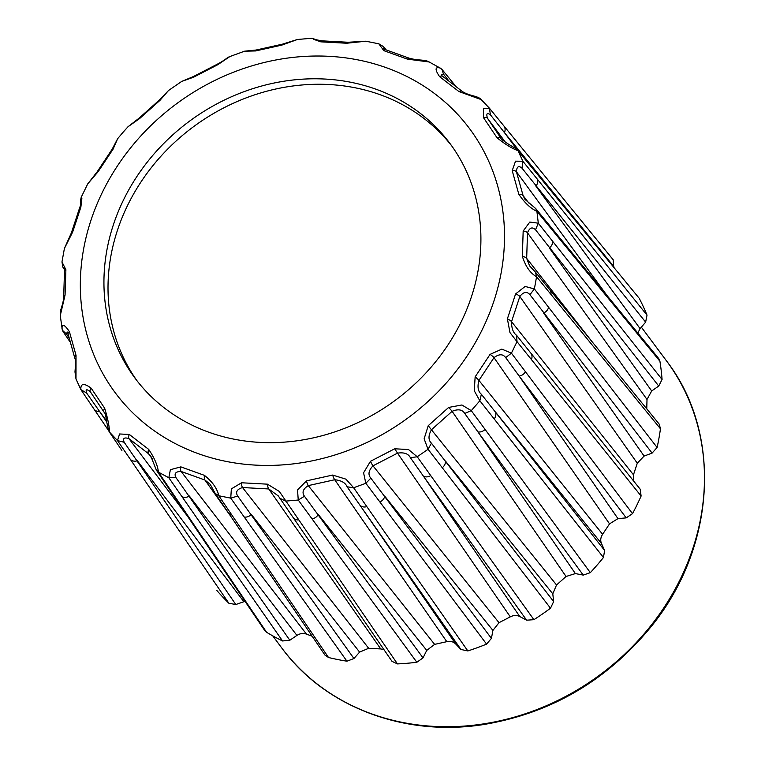 <?xml version="1.0" encoding="UTF-8"?>
<svg xmlns="http://www.w3.org/2000/svg" width="765" height="765" viewBox="0 0 765 765"><rect width="100%" height="100%" fill="white"/><g stroke="black" fill="none" stroke-linecap="round" stroke-linejoin="round"><path stroke-width="1.15" d="M123.509 199.933A196.385 173.397 143.3 0 1 280.889 81.731A196.385 173.397 143.3 0 1 449.858 143.342A196.385 173.397 143.3 0 1 433.612 364.226A196.385 173.397 143.3 0 1 208.788 432.206A196.385 173.397 143.3 0 1 134.984 378.111A196.385 173.397 143.3 0 1 123.509 199.933M451.876 146.096A196.385 173.397 -36.7 0 0 192.857 127.191A196.385 173.397 -36.7 0 0 137.059 380.827M81.874 198.575L80.861 207.143L72.665 232.034L64.394 248.501L61.975 261.946L65.895 269.701L65.073 294.984L60.272 315.582L62.319 330.193L66.373 333.913L68.84 337.451M87.679 183.992L97.203 171.762A7.277 1.463 30.5 0 1 98.207 171.59L87.755 183.839L81.233 197.198C79.703 203.643 81.759 202.409 79.675 207.697A7.277 1.97 21.4 0 1 80.861 207.143M64.394 248.501L71.374 232.895A7.277 2.276 15 0 1 72.665 232.034M365.919 41.224L346.679 43.232L320.784 41.836L313.229 39.168M317.188 40.048L311.948 38.25L297.48 39.474L281.721 45.145A7.277 1.721 -99.5 0 1 282.371 44.188L255.969 50.05L244.58 51.188L229.969 56.505L217.767 64.709L193.516 77.236L181.697 81.425L168.51 90.509L159.99 100.339L139.593 118.575L128.004 126.741L122.869 132.498L117.676 138.647L113.086 149.146L98.207 171.59M281.721 45.145L255.586 50.939L244.58 51.188M61.975 328.912C62.041 323.442 64.518 324.37 69.414 331.714L76.031 355.343L75.993 379.01L74.98 371.914C75.639 363.93 75.592 359.359 74.836 358.202A7.277 3.29 -19.3 0 1 76.031 355.343M80.88 389.615L86.655 393.067L99.632 411.532A7.277 6.407 145.9 0 1 93.913 408.94L80.88 389.615L75.993 379.01M80.87 389.586C80.526 383.341 83.949 382.863 91.15 388.161L104.662 408.223C107.712 418.101 109.328 426.067 109.519 432.129L121.472 449.849A7.277 6.445 -34.1 0 0 121.912 450.422M245.02 601.328L235.811 604.522L228.869 603.25L117.494 440.602L109.519 432.129M152.474 459.153L148.534 453.722L128.979 438.661C124.16 437.073 122.563 438.278 124.188 442.275L117.475 440.592L119.589 433.975L129.323 434.463L148.639 449.342C154.406 457.805 157.667 465.397 158.431 472.12L266.574 632.273L264.767 630.57L169.075 488.902A7.277 6.416 -34 0 0 170.949 490.652M230.734 516.27L204.963 480.047L181.114 471.46L306.459 634.109C303.246 632.971 300.071 633.401 296.935 635.409L289.811 640.248L282.543 640.965L168.845 477.79L158.431 472.12M180.846 466.87A7.277 3.041 -66.7 0 0 181.114 471.46C175.654 471.508 173.932 473.535 175.931 477.551L168.816 477.781L170.385 469.71L180.846 466.87L204.408 475.352C212.46 481.768 217.241 488.567 218.771 495.749L328.52 657.508L324.982 655.108L227.855 512.034A7.277 6.397 -34.2 0 0 231.47 514.462M383.915 649.581L380.741 648.94L268.745 488.959L242.534 487.544L368.673 648.29L359.598 652.105L353.946 658.531L346.937 661.19L230.772 498.149L218.771 495.749M230.753 498.149L231.355 488.883L241.549 482.772L267.444 484.168L279.33 491.446L397.465 663.905L392.005 661.352L293.043 517.389A7.277 6.378 -34.5 0 0 298.589 519.932M366.846 506.612A7.277 6.369 -35 0 1 359.913 505.168L347.09 486.789C345.455 482.782 341.333 480.439 334.716 479.741A7.277 1.367 -105.6 0 1 332.641 475.065L345.943 479.158L353.631 487.745L467.826 650.948L460.951 649.466L359.913 505.168L455.691 643.967C453.329 641.663 450.365 640.898 446.808 641.672L334.716 479.741L308.266 485.612L434.635 644.379L426.736 650.393L423.016 657.89L416.839 662.27L298.264 500.033L285.641 501.104L279.933 498.321L278.336 495.969L268.745 488.959A7.277 2.199 -90.1 0 1 267.444 484.168M306.507 480.86A7.277 1.721 -99.4 0 0 308.266 485.612C303.007 488.95 301.735 492.497 304.46 496.246L298.245 500.042L297.537 489.935L306.507 480.86L332.641 475.065M430.733 475.591A7.277 6.349 -35.6 0 1 423.408 476.155L410.394 457.709C408.386 453.693 404.102 452.172 397.523 453.148L394.711 448.778L408.491 449.543L417.231 456.753L533.894 619.679L526.636 620.185L423.408 476.155L519.789 616.542C516.767 615.05 513.602 615.156 510.293 616.848L397.523 453.148L372.985 465.828L499 622.681L492.918 630.417L491.426 638.373L486.578 644.12L365.861 483.298L353.631 487.745L347.09 486.789M365.833 483.308L363.576 472.78L370.461 461.305L394.711 448.778M485.058 429.366A7.277 6.349 -36.3 0 1 477.953 431.9L464.728 413.454C462.337 409.524 458.13 408.806 452.096 411.321A7.277 0.536 -134.7 0 0 448.644 407.439L461.907 404.991L471.288 410.642L590.322 572.641L583.255 575.098L477.953 431.9L575.385 573.587L566.052 576.475L452.096 411.321L431.441 429.777L556.538 584.976L552.789 593.803L553.64 601.577L550.513 608.223L428.065 449.284L417.231 456.753L410.394 457.709M428.237 425.675L431.441 429.777C428.209 435.562 428.209 440.047 431.441 443.203L428.046 449.304L424.126 438.814L428.237 425.675L448.644 407.439M602.61 534.305L609.542 523.862L493.989 357.647L478.909 380.387L602.61 534.305C600.602 537.374 600.219 540.434 601.472 543.504L604.608 550.465L603.461 557.484L479.856 400.764L471.288 410.642L464.728 413.454M475.142 376.868A7.277 1.1 -143.5 0 1 478.909 380.387C477.197 386.832 478.01 391.46 481.367 394.262L479.837 400.784L474.281 390.781L475.142 376.868L490.049 354.396L501.859 349.117L511.422 353.153L632.512 513.659L626.219 517.876L617.967 518.632L609.542 523.862M640.19 489.227L641.118 496.026L517.025 341.659L511.422 353.153M517.016 341.687L509.968 332.574L507.386 318.842L515.581 293.951L525.125 286.445L534.381 288.931L657.106 447.477L652.096 453.1L644.111 456.064L637.283 463.207L519.827 296.485A7.277 2.276 -165 0 0 515.581 293.951M550.915 294.401A7.277 6.397 -39.2 0 0 549.691 289.677L659.229 424.154L660.463 428.792L536.571 276.758L534.381 288.931M536.561 276.787C530.135 273.038 525.402 266.21 522.352 256.285A7.277 2.677 5.3 0 1 526.674 258.369L529.59 265.895L535.452 272.158L536.571 276.758M522.352 256.285L523.174 231.001L529.801 222.06L538.302 223.189L535.519 229.787C532.277 226.622 529.61 227.616 527.506 232.79L526.674 258.369L592.598 342.357M606.932 295.405L516.413 171.714A7.277 3.29 160.7 0 0 512.206 170.643L515.524 161.166L522.877 161.252L521.998 168.176C518.641 165.364 516.777 166.55 516.413 171.714L523.107 195.63A7.277 3.165 168 0 0 518.823 194.272C524.599 202.792 530.623 208.482 536.906 211.341L535.71 208.549L658.684 358.498L659.918 361.252L536.896 211.322L538.302 223.189M487.439 118.202A7.277 3.414 142.3 0 0 487.42 118.183L487.41 118.173A7.277 3.414 142.3 0 0 483.566 117.762L483.432 108.697L489.351 108.133L490.451 114.836C487.085 112.398 486.081 113.516 487.439 118.202L501.113 138.513A7.277 3.395 149.8 0 0 497.087 137.834C505.158 144.298 512.129 148.582 518.001 150.667L638.861 297.872L517.991 150.648L522.887 161.272L647.008 315.142L645.641 322.142L640.085 328.634L637.809 333.043M462.49 91.666A7.277 3.356 131.3 0 0 462.261 91.418C468.926 95.931 477.274 95.721 480.793 99.144L489.37 108.152L503.8 125.823A7.277 6.397 -39.2 0 0 503.666 125.661L613.148 259.718L613.606 267.061M481.395 99.67L458.914 91.532L439.588 76.653C434.673 69.338 434.96 66.498 440.439 68.142L442.055 69.519L443.451 74.1L441.204 75.047L442.562 76.251A7.277 3.261 123.9 0 0 439.588 76.653M440.994 68.515L429.203 61.984L407.382 59.125A7.277 3.041 -66.7 0 1 409.772 58.398L385.809 49.782L383.007 48.405L384.785 49.266L383.523 46.636L386.172 49.888M407.382 59.125L383.82 50.643L378.818 43.806L365.775 41.205L348.123 42.257A7.277 2.486 96.4 0 0 346.679 43.232M61.975 261.946L62.864 267.148L64.547 269.28M64.279 267.664L64.49 268.62M64.365 267.74L64.509 271.078A7.277 2.677 5.3 0 1 65.895 269.701M60.272 315.582L60.875 309.5C62.873 303.275 63.811 299.029 63.677 296.763A7.277 2.897 -1.6 0 1 65.073 294.984M74.836 358.202L68.095 334.114L67.301 332.029L66.373 333.913M68.095 334.114A7.277 3.165 -12 0 1 69.414 331.714M106.679 421.066L99.632 411.532L106.794 422.098M90.194 391.556L90.251 391.661A7.277 3.395 -30.2 0 1 91.15 388.161M104.203 412.354L90.347 391.804C86.598 388.773 85.374 389.194 86.655 393.067M90.347 391.804A7.277 3.395 -30.2 0 1 90.251 391.661L104.499 412.813M109.51 432.11L108.525 430.542L106.823 422.347C105.933 415.959 105.035 412.593 104.117 412.239L104.03 412.115A7.277 3.414 -37.7 0 1 104.662 408.223M228.869 603.25A258.207 227.98 143.3 0 1 216.648 590.245M124.188 442.275L235.811 604.522M243.825 601.673L137.375 460.76A7.277 6.388 145.6 0 1 130.375 459.421M187.721 516.509L128.979 438.661A7.277 3.356 -48.7 0 1 129.323 434.463M158.412 472.11L156.175 469.71L150.743 455.921L148.534 453.722A7.277 3.261 -56.1 0 1 148.639 449.342M282.543 640.965A258.207 227.98 143.3 0 1 266.574 632.273M175.931 477.551L289.811 640.248M296.935 635.409L189.328 495.997A7.277 6.369 145.1 0 1 181.984 496.676M218.742 495.749L215.204 493.444L210.222 484.322L204.963 480.047A7.277 2.85 -73.7 0 1 204.408 475.352M306.459 634.109L312.187 636.26M346.937 661.19A258.207 227.98 143.3 0 1 328.52 657.508M230.772 498.149L237.686 496.045L353.946 658.531M359.598 652.105L251.283 514.396A7.277 6.359 144.5 0 1 244.198 517.035M241.549 482.772A7.277 2.477 -83.6 0 0 242.534 487.544C236.93 489.275 235.314 492.115 237.686 496.045M368.673 648.29L380.741 648.94M293.043 517.389L279.933 498.321M416.839 662.27A258.207 227.98 143.3 0 1 397.465 663.905M304.46 496.246L423.016 657.89M426.736 650.393L318.23 514.453A7.277 6.349 143.9 0 1 311.967 518.833M434.635 644.379L446.808 641.672M460.951 649.466L455.691 643.967M486.578 644.12A258.207 227.98 143.3 0 1 467.826 650.948M365.861 483.298L370.834 478.144L491.426 638.373M492.918 630.417L384.738 496.179A7.277 6.349 143.1 0 1 379.813 501.945M370.461 461.305A7.277 0.822 -114.4 0 0 372.985 465.828C368.539 470.552 367.822 474.654 370.834 478.144M499 622.681L510.293 616.848M526.636 620.185L519.789 616.542M550.513 608.223A258.207 227.98 143.3 0 1 533.894 619.679M431.441 443.203L553.64 601.577M552.789 593.803L445.421 461.037A7.277 6.349 142.4 0 1 442.218 467.721M556.538 584.976L566.052 576.475M583.255 575.098L575.385 573.587M603.461 557.484A258.207 227.98 143.3 0 1 590.322 572.641M481.367 394.262L604.608 550.465M601.472 543.504L495.357 411.886A7.277 6.359 141.8 0 1 494.152 418.943M626.219 517.876L519.11 375.998L617.967 518.632M525.431 371.714A7.277 6.349 -37.1 0 1 519.11 375.998L505.675 357.609C502.94 353.851 499.048 353.86 493.989 357.647A7.277 1.463 -149.5 0 0 490.049 354.396M652.096 453.1L529.925 294.678C526.903 291.188 523.537 291.79 519.827 296.485L511.536 321.673L633.468 474.807L633.286 480.602M507.386 318.842A7.277 1.97 -158.6 0 1 511.536 321.673C511.517 328.3 513.2 332.832 516.557 335.28L530.757 353A7.277 6.378 141.2 0 1 531.379 359.569M517.025 341.659L516.557 335.28L530.499 352.703A7.277 6.378 141.2 0 1 530.757 353L640.448 489.524M641.118 496.026A258.207 227.98 143.3 0 1 632.512 513.659M548.582 307.262A7.277 6.349 -37.8 0 1 543.561 312.971L644.111 456.064M633.468 474.807L637.283 463.207M534.372 288.96L529.925 294.678M538.311 223.217L662.069 379.469L658.741 386.038L535.519 229.787M660.463 428.792A258.207 227.98 143.3 0 1 657.106 447.477M658.741 386.038L651.694 390.972L647.008 399.464L527.506 232.79A7.277 2.897 -1.6 0 0 523.174 231.001M552.626 241.252A7.277 6.359 141.6 0 1 549.308 247.917L651.694 390.972M659.918 361.252A258.207 227.98 143.3 0 1 662.069 379.469M646.76 408.835L647.008 399.464M517.322 149.596L516.576 148.859C510.877 145.847 505.904 142.663 501.649 139.316L502.27 140.052M639.511 298.876A258.207 227.98 143.3 0 1 647.008 315.142M255.586 50.939A7.277 1.367 -105.6 0 1 255.969 50.05M348.123 42.257L321.883 40.841A7.277 2.199 89.9 0 0 320.784 41.836M383.82 50.643A7.277 2.84 -73.7 0 1 385.809 49.782M378.818 43.806L383.523 46.636M613.836 266.574L504.422 132.584L516.614 148.888M613.234 259.832L503.8 125.823A7.277 6.397 -39.2 0 1 504.422 132.584L490.451 114.836M448.424 80.354L443.451 74.1M442.562 76.251L462.261 91.418A7.277 3.356 131.3 0 0 458.914 91.532M229.969 56.505C226.325 57.901 227.014 58.895 217.796 63.935A7.277 0.822 65.6 0 0 217.767 64.709M181.697 81.425L193.335 76.576L193.516 77.236M168.51 90.509L159.541 99.871L159.99 100.339M128.004 126.741L138.962 118.259A7.277 0.536 45.3 0 1 139.593 118.575M117.676 138.647L112.226 149.099A7.277 1.1 36.5 0 1 113.086 149.146M511.402 353.172L505.675 357.609M535.71 208.549L525.01 199.416M528.768 202.983L523.107 195.63L524.933 199.321M645.641 322.142L521.998 168.176M537.24 179.039A7.277 6.378 -38.9 0 1 535.902 186.115L640.085 328.634M198.317 453.674A220.97 195.104 -36.7 0 0 504.078 223.495A220.97 195.104 -36.7 0 0 174.879 105.006A220.97 195.104 -36.7 0 0 198.317 453.674M518.823 194.272L512.206 170.643M497.087 137.834L483.566 117.762M281.654 647.831C324.79 706.86 403.968 736.953 482.801 724.665C549.968 713.63 605.737 681.385 650.078 627.922C715.724 548.629 723.021 433.994 666.506 360.889A240.019 211.924 143.3 0 1 600.755 674.261A240.019 211.924 143.3 0 1 281.654 647.831L272.703 635.82M531.388 166.78A7.277 6.436 140.7 0 1 532.086 167.841M549.911 225.885A7.277 6.416 140.6 0 1 551.154 228.716M71.374 232.895L79.675 207.697M63.323 267.951L64.566 269.768M63.677 296.763L64.509 271.078M62.95 331.417L69.845 341.592M108.496 430.466L93.913 408.94M121.472 449.849L109.07 431.546M169.075 488.902L156.576 470.418M227.855 512.034L215.204 493.444M549.691 289.677L535.452 272.158M282.371 44.188L297.48 39.474M321.883 40.841L316.901 39.904L318.058 41.033M409.772 58.398L416.504 59.804C423.389 60.053 427.625 60.779 429.203 61.984M666.506 360.889L641.357 327.162M505.808 142.739L487.42 118.183M455.099 85.431L442.055 69.519M193.335 76.576L217.796 63.935M138.962 118.259L159.541 99.871M97.203 171.762L112.226 149.099M278.336 495.969L280.133 498.656"/></g></svg>
